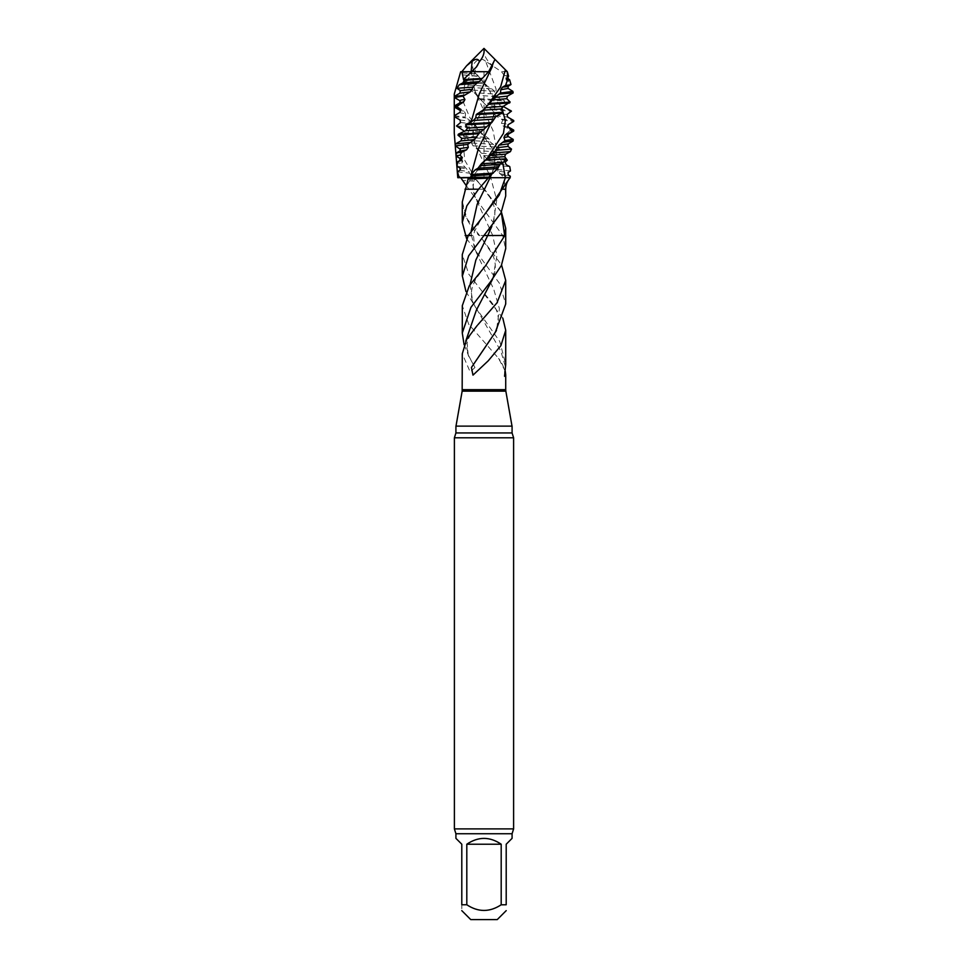 <?xml version="1.0" encoding="UTF-8"?>
<svg xmlns="http://www.w3.org/2000/svg" width="968" height="968" viewBox="0 0 968 968"><rect width="100%" height="100%" fill="white"/><g stroke="black" fill="none" stroke-linecap="round" stroke-linejoin="round"><path stroke-width="0.73" stroke-dasharray="4.84 3.63" d="M497.249 919.6L470.75 919.6M501.194 904.765C489.76 912.328 478.301 912.328 466.806 904.765L466.806 844.217C478.265 836.461 489.735 836.461 501.194 844.217L501.194 904.765L506.204 904.765L506.204 844.217L512.084 838.349M455.916 838.349L461.796 844.217L461.796 904.765C461.796 912.328 461.796 912.328 461.796 904.765L466.806 904.765M513.609 828.898L454.391 828.898M466.806 844.217L501.194 844.217M513.609 437.802L454.391 437.802M512.011 426.126L455.988 426.126M488.489 177.701L490.74 177.701L488.489 177.701M471.21 230.941L471.501 235.539L472.989 235.526L468.294 235.49M462.317 201.84L466.939 218.623L501.593 265.05M474.986 196.927C474.38 192.983 471.198 191.265 474.78 177.701L471.67 177.701C457.876 196.988 460.308 216.251 478.966 235.514M466.286 185.674L502.743 235.514L505.599 248.982M470.23 177.701L471.67 177.701L475.022 196.927L492.76 235.526L496.947 255.54L492.712 278.941M501.436 212.137L484.496 189.196L477.393 181.282L462.268 180.496M474.501 178.499L473.606 177.688L468.367 177.701L475.53 179.31L461.276 177.991M475.506 179.286L477.406 181.294M468.355 177.701L460.744 177.701L474.986 177.701L501.327 212.343M471.21 121.653L475.01 144.135L490.752 177.701L504.062 177.701L505.695 196.056M510.221 177.701L490.752 177.701L496.717 200.243L493.184 222.773L491.853 226.318M486.263 212.403L468.367 235.514M505.272 371.252L498.58 358.378L468.73 324.292L462.305 305.682M465.959 291.513L475.675 307.509L499.778 341.462L505.707 364.404M502.803 318.097L468.778 274.186L462.281 254.548M466.564 238.564L499.488 283.37L505.695 303.976M474.949 367.513L470.17 371.93L462.281 353.792M464.108 344.729L468.827 356.381L474.961 367.501L468.197 354.857L465.717 341.172M471.525 235.526L474.937 249.659L493.692 289.081L499.44 308.768L496.475 330.499M470.073 284.628L472.868 302.415L500.904 351.263L505.635 367.489M474.78 177.701L481.326 165.782L486.118 159.708L471.658 177.701L471.247 174.143M459.824 170.295L469.105 171.614L469.286 173.103L473.606 177.701L474.986 177.701L464.725 160.277L463.249 142.84L471.307 125.416L490.716 102.233M510.233 177.701L504.062 177.701L497.758 171.179L508.067 172.486M504.473 75.649L501.46 71.692L485.597 61.214L496.136 89.177L493.196 117.14L490.655 123.529M485.573 61.238C478.398 54.861 470.46 66.018 473.376 69.781M474.042 71.692L473.279 69.817L482.705 81.493L501.835 107.92M494.261 61.238L492.47 66.296M488.416 104.169L485.198 107.98M459.776 148.588L459.885 151.153M459.897 150.875L456.581 153.609L457.719 156.61M456.182 156.211L459.994 158.413M461.7 158.825L462.777 161.378L461.494 163.374L469.105 171.602M471.162 71.378L475.022 91.355L493.039 130.644L496.838 150.294L493.184 169.944L491.466 174.458M473.255 69.841L464.483 85.692L463.091 101.579L469.782 117.455L502.694 162.709M459.957 93.158L454.355 96.631L454.452 97.514L459.873 100.672M460.236 100.829L460.853 103.382M459.981 102.777L460.865 103.394L457.646 106.867M457.658 106.879L464.071 111.09L465.548 113.631L465.221 117.104L471.089 121.302L482.294 133.753L488.925 138.702L489.953 141.776L470.085 140.469L463.297 136.052L464.785 132.785L464.471 131.309M456.533 125.961L475.869 127.34L480.225 131.551L463.394 130.244M489.965 141.776L499.754 149.459L498.738 152.024L479.027 150.706L473.062 145.817L470.085 140.469M498.75 152L500.589 154.565L505.393 156.864L483.915 155.582L479.039 150.706M474.054 71.705L487.509 86.321L491.72 88.862L467.871 87.217L470.109 90.036L474.32 92.71M491.696 88.838L494.6 91.186L494.515 94.029L496.669 96.57L504.703 100.926L502.271 104.254L503.771 106.795L486.287 105.476L483.855 102.947L502.271 104.254M507.994 144.002L513.076 140.868L513.028 139.319L507.389 136.198L506.663 133.657L508.043 134.346M506.651 133.644L510.317 130.257L509.809 129.361L503.045 125.949L501.448 123.408L502.719 120.032L495.616 115.724L492.071 109.783L486.287 105.476M483.855 102.935L476.607 95.263L496.657 96.57M476.595 95.251L474.32 92.722L494.515 94.029M467.883 87.217L468.089 85.015L466.346 82.474L485.101 83.793M466.37 82.486L464.325 81.336L484.23 82.462M497.758 171.191L498.024 169.545L494.176 165.346L509.761 166.617M494.2 165.359L491.127 163.471L483.879 155.546M468.367 177.688L458.929 176.696M457.489 171.844L469.286 173.103M508.164 88.427L507.897 85.898L510.293 84.24L504.485 75.661C508.236 76.085 509.12 76.532 507.135 76.968M502.38 175.099L510.281 176.357M499.682 173.72L508.2 175.026M510.475 170.937L498.024 169.545M491.139 163.471L506.191 164.79M488.767 160.93L505.114 162.249M507.305 160.18L487.412 158.776M481.435 153.246L500.589 154.565M499.754 149.447L475.494 148.043M473.062 145.817L497.625 147.112M472.142 142.998L492.276 144.329M488.925 138.702L464.398 137.274M463.297 136.052L487.412 137.359M464.785 132.785L482.657 134.092M456.944 126.856L476.861 128.224M460.538 122.537L473.219 123.856M460.054 119.996L471.089 121.315M454.27 116.608L466.044 117.975M454.27 115.724L465.233 117.092M460.102 112.312C459.014 112.736 460.829 113.171 465.548 113.631M460.599 109.771C458.892 110.195 460.042 110.642 464.071 111.09M456.424 106.383C453.072 106.831 453.641 107.291 458.154 107.75M454.27 106.129L457.658 106.867M459.836 167.754L467.266 169.073M464.398 167.355L457.029 165.964M457.525 162.092C455.468 162.503 456.799 162.927 461.494 163.374M461.349 160.059C458.989 160.543 459.473 160.978 462.789 161.378M455.843 153.283L456.581 153.609M510.983 84.518L510.293 84.24M507.099 78.94L509.434 79.533M505.659 78.19C508.708 78.662 508.926 79.098 506.3 79.509M507.704 76.641C509.579 76.278 508.551 75.903 504.594 75.516M507.232 71.705L501.46 71.656M507.389 136.198L507.994 136.379M510.305 130.257L513.73 130.995M509.809 129.373C514.335 129.833 514.94 130.293 511.6 130.74M503.045 125.949C507.849 126.469 509.41 126.905 507.728 127.268M501.448 123.408C504.171 123.541 510.196 124.497 508.091 124.727M502.719 120.032L513.73 121.399M501.896 119.137L513.73 120.516M495.616 115.724L507.68 117.043M493.426 113.183L507.05 114.49M492.071 109.783L511.443 111.151M491.066 108.9L511.019 110.267M480.128 99.559L504.703 100.926M479.099 98.675L503.941 100.055M494.587 91.186L470.109 90.036M468.089 85.015L487.509 86.333M477.781 76.109L462.22 74.79L478.01 76.399M475.711 73.786L461.966 72.878M474.066 71.656L461.905 71.656M483.988 48.4C483.189 54.135 485.984 59.859 492.385 65.594M484 177.701L484 71.705L470.702 71.705M512.084 833.75L455.916 833.75M512.084 432.95L455.916 432.95M505.841 391.145L462.159 391.145M505.719 389.668L462.281 389.668M502.755 235.514L478.954 235.49M484.496 189.22L468.512 189.22M505.719 189.22L504.933 189.22M472.989 235.526L472.299 235.514M487.981 178.148L493.172 169.932M479.208 203.631L474.828 196.359M481.979 186.279L482.717 187.126M488.779 230.057L493.184 222.773M474.889 249.659L473.485 235.514L474.465 231.497L481.374 218.538L485.029 213.843M497.129 328.805C501.303 311.091 493.595 305.259 485.125 294.369M472.723 301.98L475.675 307.509M485.512 265.813L475.506 279.425L472.372 286.964C470.944 292.058 471.101 297.212 472.868 302.415M504.57 376.322C505.272 370.393 503.275 364.416 498.593 358.378M493.946 275.541L490.304 282.075M468.089 354.857L468.766 356.406M493.801 276.025C497.358 264.034 493.571 256.605 491.708 252.999L481.991 239.12M468.222 355.208L467.145 343.144L467.907 340.276C469.674 335.267 472.977 330.112 477.817 324.837M474.719 249.127L478.87 256.254M497.262 328.406L495.277 332.387M493.014 223.354C495.616 213.553 498.096 205.797 481.846 186.074M492.99 117.733C495.144 113.462 495.326 107.315 493.511 99.317C490.679 92.093 486.831 85.837 481.943 80.55M492.978 64.929L494.418 59.774M474.998 144.135C472.735 138.351 472.578 132.205 474.501 125.695C478.144 117.249 482.004 110.993 486.081 106.928M475.022 91.343L473.195 82.945C473.11 75.831 474.804 69.757 478.252 64.723M493.002 170.525C494.999 167.779 495.18 161.692 493.547 152.278C493.801 151.262 491.49 146.918 486.589 139.247L481.907 133.318M482.742 134.334L481.072 132.447M482.766 81.493L479.608 78.069M485.258 160.748L487.666 158.087M482.548 101.495C479.632 99.111 477.055 95.517 474.84 90.726M480.394 152.145L474.828 143.53M487.533 72.915L493.16 64.36M486.831 126.542C488.525 125.32 490.643 122.186 493.172 117.128M511.564 119.221L513.597 120.407"/><path stroke-width="1.45" d="M461.784 910.634L470.75 919.6L497.249 919.6L506.216 910.634M512.084 833.75L513.609 828.898L454.391 828.898L455.916 833.75L512.084 833.75L512.084 838.349L506.204 844.217L506.204 904.765C506.204 912.328 506.204 912.328 506.204 904.765C506.204 912.328 506.204 912.328 506.204 904.765L501.109 904.814M466.806 904.765C478.24 912.328 489.699 912.328 501.194 904.765L501.194 844.217C489.735 836.461 478.265 836.461 466.806 844.217L466.806 904.765L461.796 904.765C461.796 912.328 461.796 912.328 461.796 904.765L461.796 844.217L455.916 838.349L455.916 833.75M501.194 844.217L466.806 844.217M454.391 828.898L454.391 437.802L513.609 437.802L513.609 828.898M455.916 426.126L455.916 432.95L454.391 437.802M455.988 426.126L512.011 426.126L505.841 391.145L462.159 391.145L455.988 426.126M477.151 325.575L466.673 339.429L462.281 353.792L462.159 391.145M462.317 201.84L468.125 179.019L488.102 178.148L478.555 189.22L466.842 205.821L462.305 222.434L466.564 238.564M488.102 178.148L491.32 174.591L471.259 175.898L470.23 177.713L471.67 177.701M466.286 185.674L460.744 177.701L490.05 177.701L479.813 177.701L468.125 179.019M462.281 276.074L462.281 254.548L468.246 235.526L485.476 213.323L510.051 177.701L490.086 177.701L477.163 204.321L471.21 230.941M460.49 169.122L459.836 167.754L460.224 169.908L457.489 171.844L458.929 176.696L460.756 177.701L471.198 177.701L469.25 178.451M474.489 178.487L475.53 179.31M501.436 212.137L505.695 228.206L504.824 235.514L485.5 265.813L469.286 285.79L462.305 305.682L462.281 333.028L464.108 344.729M501.327 212.343L504.667 235.514M505.695 196.056L500.964 213.033L468.645 255.794L462.365 276.074L465.959 291.513M491.853 226.318L487.739 235.539L504.739 235.49M502.549 189.22L505.719 189.22C505.768 184.803 507.28 180.968 510.221 177.701L505.356 177.701L499.234 195.052L485.029 213.843M471.428 367.513L472.977 375.136L488.235 360.81L500.904 345.649L505.707 330.269L505.719 364.404L504.57 376.298L505.719 374.967L505.272 371.252M505.707 330.269L502.803 318.097M477.817 324.837L497.044 302.778L505.707 280.393L505.719 303.976L495.277 332.387L471.416 367.501L496.475 330.499M505.707 280.393L501.593 265.05M505.599 248.982L501.388 265.462L490.292 282.063L470.932 307.352L462.281 333.028M484.109 235.514L487.703 235.514L475.845 260.077L470.073 284.628M492.712 278.941L476.389 310.099L465.717 341.172M504.497 156.441L507.305 160.192L505.114 162.237L506.204 164.778L509.761 166.617L510.475 170.937L508.067 172.486L508.2 175.026L510.281 176.357L510.051 177.701L510.342 176.273M502.694 162.709L505.356 177.701L490.086 177.701L491.466 174.458M470.702 71.705L460.683 71.705L454.27 94.09L454.27 133.185L457.767 177.701L488.961 177.12M490.655 123.529L478.325 148.842L471.247 174.143M501.835 107.92L505.344 120.637L503.445 133.366L486.904 158.8M492.47 66.296L479.257 93.981L471.21 121.653M464.471 131.309L456.533 125.961L460.538 122.537L460.054 119.996L454.27 116.608L454.27 115.724L460.102 112.312L460.599 109.771L456.424 106.383L463.551 102.063L464.955 99.522L463.067 96.147L470.315 91.851L472.384 89.31L472.578 87.132L477.103 83.091L459.316 84.712L462.91 82.921L479.305 81.59L488.622 71.705L495.011 59.411L505.405 69.793L500.577 86.999L488.416 104.169M505.441 69.829L507.244 71.705L507.704 76.641L506.3 79.509L507.994 78.759M506.288 79.497L507.256 80.562L509.616 79.715L510.995 84.518M507.256 80.55L505.611 85.378L502.452 87.205L500.795 89.746L508.152 88.427L508.055 86.285M500.783 89.746L500.48 93.025L512.883 91.367L508.152 88.427M500.48 93.013L494.793 97.429L507.474 96.122L513.149 92.928L512.883 91.367M499.561 94.029L513.149 92.928M494.817 97.417L492.567 99.97M506.748 98.663L492.555 99.982L482.923 110.207L476.244 114.575L475.724 117.902L495.87 116.596L501.69 113.195L502.513 112.312L501.642 108.9L503.215 106.359L510.184 102.088L506.748 98.663L507.474 96.122M475.711 117.878L473.473 120.443L465.535 124.812L467.411 128.139L465.729 130.68L458.457 134.104L457.949 135.133M461.724 158.837C459.062 158.304 459.255 157.869 462.317 157.53L460.018 155.195L461.627 152.315L466.564 149.822L468.318 147.293L467.641 144.45L474.574 139.598L478.821 133.681L457.949 135.121L461.809 138.363L460.937 140.905L455.444 143.869L455.347 145.878L460.417 149.362M461.869 71.692L466.54 65.836L483.976 48.4C484.702 52.829 483.177 57.245 479.414 61.662C478.398 58.685 475.99 58.54 472.166 61.238L471.162 71.378M479.426 61.662L476.316 67.094L463.442 79.545L464.216 80.38L462.91 82.909M459.316 84.712L456.956 88.282L460.32 90.617L472.384 89.31M460.296 90.605L459.933 93.158L470.315 91.851M503.166 106.383L511.443 111.163L507.05 114.49L507.68 117.031M507.68 117.043L513.73 120.516L513.73 121.399L508.091 124.715M507.97 126.748L508.055 124.739L507.74 127.256M508.103 126.808L511.6 130.74L511.189 131.636M513.633 131.128L505.211 134.963L503.941 137.504M507.389 136.198C508.926 136.585 507.776 137.02 503.929 137.504L504.994 140.614L498.895 145.188L495.713 150.355L492.894 153.041M491.308 174.603L497.758 168.589L499.839 164.342L503.336 162.37L506.07 158.837L504.57 156.634L505.768 154.118L510.439 151.613L492.906 153.029L487.654 158.087M504.594 156.659L487.763 157.978L481.362 163.773L478.035 168.19L475.191 169.86L470.944 174.506L471.259 175.91M498.895 145.188L508.176 143.869L507.934 146.41L511.515 149.072L510.439 151.613M507.825 144.159L512.979 141.11M464.313 81.312L463.636 79.751M463.527 79.461L461.893 71.692M466.54 65.836L472.178 61.214M470.944 174.506L493.281 173.115M477.091 83.103L479.329 81.578M459.873 167.779L457.029 165.964L457.525 162.092L456.666 162.346M457.537 162.092L461.349 160.059L462.305 157.53M467.411 128.139L486.565 126.832L478.821 133.681M495.858 116.596L491.817 122.549L486.844 126.53M460.599 109.771L459.933 112.385L457.392 113.873M456.424 106.383L454.27 106.964L454.27 106.129M456.836 105.488L454.367 105.996M463.551 102.063C459.643 102.608 458.747 103.044 460.865 103.394M464.955 99.522C461.639 99.74 460.078 100.176 460.272 100.841M463.067 96.135L454.452 97.514M463.805 95.251L454.355 96.631M456.956 88.282L472.578 87.144M481.701 79.061L464.216 80.38M463.454 79.545L482.1 78.42M470.726 71.68L488.622 71.717M457.029 166.302L460.03 168.057M456.569 162.491L457.029 165.964M461.349 160.059L459.945 160.47L459.969 158.401L456.376 156.32M457.719 156.598C454.936 156.151 455.698 155.679 460.018 155.195M461.627 152.327C456.46 152.762 454.779 153.186 456.581 153.609M466.552 149.822L459.921 151.141M456.049 153.101L459.897 150.875M468.318 147.293L459.8 148.6M455.347 145.878L467.641 144.45M469.383 142.562L455.444 143.869M474.574 139.598L460.95 140.917M476.861 137.057L461.809 138.376M479.402 133.185L458.457 134.104M484.145 129.361L465.729 130.68M479.874 132.773L472.348 133.185M490.8 123.444L465.535 124.812M491.817 122.549L466.37 123.928M493.68 119.137L473.473 120.455M501.69 113.195L476.256 114.563M502.513 112.312L477.26 113.68M501.642 108.9L482.923 110.219M503.215 106.359L485.355 107.678M509.676 102.971L488.199 104.338M510.184 102.088L489.227 103.467M507.897 85.898C509.362 86.212 507.547 86.648 502.452 87.205M505.611 85.378C510.451 84.99 512.011 84.615 510.293 84.24M508.043 76.69L507.135 76.968M507.704 76.641L508.624 76.266L507.317 71.705L505.26 69.648M497.758 168.589L475.191 169.86M497.915 166.871L478.035 168.202M499.839 164.342L480.43 165.661M481.35 163.773L503.336 162.37M506.07 158.837L485.246 160.119M505.768 154.118L490.147 155.437M511.515 149.072L495.713 150.355M507.946 146.41L496.899 147.729M503.541 142.296L513.076 140.868M513.028 139.307L504.994 140.614M506.663 133.657C509.071 134.068 508.587 134.504 505.211 134.963M513.73 130.172L511.6 130.74M474.78 177.701L484 177.701M455.916 432.95L512.084 432.95L513.609 437.802M462.281 389.668L505.719 389.668L505.841 391.145M465.136 235.526L471.537 235.514M464.955 189.22L478.555 189.22M512.084 432.95L512.084 426.126M486.735 179.479L488.38 177.701M488.779 230.057L489.288 229.452M505.719 228.242L505.719 248.982M505.719 375.039L505.719 389.668M462.281 201.828L462.281 222.446M505.719 189.22L505.719 196.032M490.304 282.075L490.885 281.313M508.043 174.869L510.196 176.115M457.743 118.653L454.391 116.704M459.933 110.304L454.512 107.17M459.994 102.753L454.524 105.911M459.969 102.765L459.945 100.708M459.873 100.672L454.367 97.478M454.27 96.522L454.27 97.344M459.861 93.206L454.403 96.377M460.139 160.337L456.836 162.249M456.061 156.054L455.843 153.271M459.957 150.839L460.381 149.29M508.043 86.285L510.765 84.712M507.474 78.408L508.841 79.195M508.043 78.735L508.055 76.69M513.125 140.965L513.234 139.489M507.958 136.355L513.137 139.368M507.994 136.367L508.043 134.358M507.934 134.419L513.488 131.212M513.73 130.16L513.73 130.995M508.176 126.881L513.488 129.954M484 48.4L495.168 59.568"/></g></svg>
